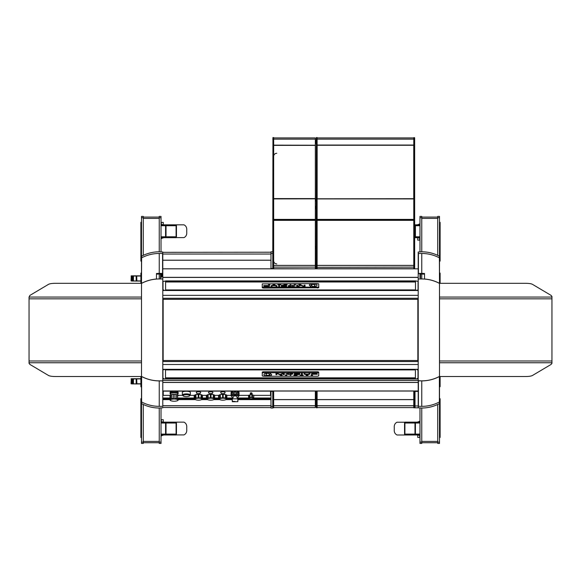 <?xml version="1.0" encoding="UTF-8"?>
<svg xmlns="http://www.w3.org/2000/svg" width="581" height="581" viewBox="0 0 581 581"><rect width="100%" height="100%" fill="white"/><g stroke="black" fill="none" stroke-linecap="round" stroke-linejoin="round"><path stroke-width="0.87" d="M418.211 277.442L162.789 277.442L162.789 268.843L418.211 268.843L418.211 391.405L418.211 390.977L162.789 390.977L162.789 380.853L162.789 406.148C162.789 408.37 162.789 408.37 162.789 406.148L162.789 380.678M162.789 277.442L162.789 382.385L418.211 382.385L418.211 380.853L421.813 380.853C428.066 380.816 433.963 379.342 439.497 376.415L439.497 283.405C433.963 280.485 428.066 279.003 421.813 278.974L418.211 278.974M162.789 268.843L418.211 268.843L418.211 253.36M418.211 382.385L418.211 405.93M162.789 380.853L159.187 380.853C152.934 380.816 147.037 379.342 141.503 376.415L141.503 283.405C147.037 280.485 152.934 279.003 159.187 278.974L162.789 278.974M161.017 277.82L161.017 273.39L162.789 273.542L162.789 253.686C162.789 251.457 162.789 251.457 162.789 253.679L162.578 253.469C162.578 251.239 162.578 251.239 162.578 253.469L162.578 273.39M141.503 283.492L141.619 257.855C141.619 255.611 141.619 255.611 141.619 257.841C141.619 255.611 141.619 255.611 141.619 257.841A37.692 37.692 0 0 1 159.245 253.469C159.245 251.239 159.245 251.239 159.245 253.469L159.245 273.39L161.017 273.39M159.245 273.39L156.478 273.491L156.478 279.076M160.487 278.967L160.487 274.029L156.478 274.123M141.619 283.296A37.692 37.692 0 0 1 156.478 279.025M141.619 257.855L141.503 258.029C141.503 255.8 141.503 255.8 141.503 258.029L141.503 259.024C141.503 256.802 141.503 256.802 141.503 259.024C141.503 256.802 141.503 256.802 141.503 259.024L141.503 271.342M162.789 253.36L162.789 253.89M141.503 256.482L141.619 256.17C147.138 253.28 153.014 251.82 159.245 251.798L159.245 217.708L161.017 217.708L161.017 216.393L159.245 216.393L159.245 217.708M162.789 254.042L270.986 254.042M141.503 258.037L141.503 260.913M141.503 376.328L141.619 376.524A37.692 37.692 0 0 0 159.245 380.896L162.578 380.896M141.619 376.524L141.619 401.979C141.619 404.209 141.619 404.209 141.619 401.979C141.619 404.209 141.619 404.209 141.619 401.979A37.692 37.692 0 0 0 159.245 406.351L162.578 406.351C162.578 408.581 162.578 408.581 162.578 406.351M141.503 401.783L141.503 400.781C141.503 403.018 141.503 403.018 141.503 400.796C141.503 403.018 141.503 403.018 141.503 400.796L141.503 401.783C141.503 404.02 141.503 404.02 141.503 401.798L141.619 401.979M270.986 405.785L162.789 405.785L270.986 405.72L162.789 405.727L162.789 399.575L170.008 399.575L162.789 399.575L162.789 391.122L270.986 391.122M270.986 391.028L162.789 390.977L162.789 394.383L163.232 394.383M141.503 403.337L141.619 403.65C147.138 406.547 153.014 408.007 159.245 408.029L159.245 442.119L161.017 442.119L161.017 443.434L159.245 443.434L159.245 442.119M162.789 406.46L162.789 405.93M141.503 388.478L141.503 442.119L143.282 442.119L143.282 443.434L141.503 443.434L141.503 442.119M419.983 277.82L419.983 273.39L418.211 273.542L418.211 253.686C418.211 251.457 418.211 251.457 418.211 253.679L418.422 253.469C418.422 251.239 418.422 251.239 418.422 253.469L418.422 273.39M424.522 274.123L420.513 274.029L420.513 278.967M439.497 283.492L439.381 257.855C439.381 255.611 439.381 255.611 439.381 257.841C439.381 255.611 439.381 255.611 439.381 257.841A37.692 37.692 0 0 0 421.755 253.469L421.755 273.39L424.522 273.491L424.522 279.076M421.755 273.39L419.983 273.39M439.381 283.296A37.692 37.692 0 0 0 424.522 279.025M439.497 271.342L439.497 258.029C439.497 255.8 439.497 255.8 439.497 258.029L439.497 260.913M439.497 259.024C439.497 256.802 439.497 256.802 439.497 259.024L439.497 217.708L437.718 217.708L437.718 216.393L439.497 216.393L439.497 217.708M439.497 256.482L439.381 256.17C433.862 253.28 427.986 251.82 421.755 251.798L421.755 217.708L419.983 217.708L419.983 216.393L421.755 216.393L421.755 217.708M439.497 376.328L439.381 376.524A37.692 37.692 0 0 1 421.755 380.896L418.211 380.678M439.497 388.478L439.497 401.783C439.497 404.02 439.497 404.02 439.497 401.798L439.497 400.781C439.497 403.018 439.497 403.018 439.497 400.796L439.497 443.434L437.718 443.434L437.718 442.119L439.497 442.119M418.211 406.148C418.211 408.37 418.211 408.37 418.211 406.148L418.422 406.351C418.422 408.581 418.422 408.581 418.422 406.351L418.422 380.896M439.497 403.337L439.381 403.65C433.862 406.547 427.986 408.007 421.755 408.029L421.755 442.119L419.983 442.119L419.983 443.434L421.755 443.434L421.755 442.119M439.381 376.524L439.381 401.972C439.381 404.209 439.381 404.209 439.381 401.979C439.381 404.209 439.381 404.209 439.381 401.979L439.381 401.979A37.692 37.692 0 0 1 421.755 406.351C421.755 408.581 421.755 408.581 421.755 406.351L418.422 406.344M162.789 382.465L418.211 382.465L418.211 380.853M415.408 377.832L165.52 377.832L415.408 377.832M270.986 268.8L162.789 268.8L162.789 254.1M270.986 394.383L270.543 394.383M170.008 399.358L162.789 399.358L162.789 394.383M178.236 399.358L194.94 399.358M202.065 399.358L207.134 399.358M214.258 399.358L219.327 399.358M226.452 399.358L232.189 399.358M237.949 399.358L270.986 399.358M413.737 198.702L317.139 198.789L413.737 198.702L413.737 145.257L317.139 145.257L317.139 198.702M272.765 390.977L272.765 408.029L270.986 408.029L270.986 390.977M272.765 268.843L272.765 268.451L270.986 268.451L270.986 268.843M270.986 268.451L270.986 251.798L272.765 251.798M272.765 391.369L270.986 391.369M316.217 268.843L316.398 137.566L316.398 219.589L317.11 219.589L317.11 268.705L413.774 268.705M317.11 390.977L317.11 407.804L316.398 407.804L316.217 405.843L316.217 390.977M316.398 407.804L316.217 405.843M317.11 137.61L317.11 139.099L316.217 139.12M317.11 219.589L317.11 139.099M316.304 268.843L317.11 268.749L317.11 220.388L316.398 220.388L316.398 268.843M316.398 390.977L316.398 406.017L317.11 406.017M317.11 219.785L316.217 219.611L316.217 220.214M272.765 268.451L272.939 137.566L272.939 268.843M273.651 390.977L273.651 407.804L272.939 407.804L272.765 391.224M273.651 268.843L273.651 137.61M272.939 390.977L273.651 391.369M414.66 390.977L414.485 407.804L413.774 407.804L413.774 391.224L414.485 390.977M414.485 268.843L414.485 249.961L413.774 249.961L413.774 268.843M413.774 249.961L413.774 137.646L414.485 137.646L414.485 139.476L413.774 139.476M414.66 137.864L414.66 268.843M414.485 407.804L414.66 391.224L413.774 391.398M414.66 249.99L414.66 139.498M163.232 391.122L163.232 395.341L170.008 395.341M178.236 395.341L182.536 395.341M190.154 395.341L194.512 395.341M202.493 395.341L206.705 395.341M214.687 395.341L218.899 395.341M226.88 395.341L231.1 395.341M239.038 395.341L248.653 395.341M253.686 395.341L270.543 395.341L270.543 391.122M413.774 405.727L317.11 405.727L413.774 405.72M163.145 299.317L163.145 360.51M417.855 299.317L417.855 360.51M315.33 390.977L315.33 405.705L273.651 405.712L315.33 405.705L315.33 407.601L273.651 407.601M159.245 217.098L143.282 217.098M421.755 442.722L437.718 442.722M143.282 442.722L159.245 442.722M437.718 217.098L421.755 217.098M315.33 268.843L273.651 268.705M273.651 219.407L315.33 219.407L315.33 268.705M273.651 145.373L315.33 145.373L315.33 198.673L273.651 198.673M315.33 198.593L273.651 198.593M413.774 220.344L317.11 220.344L413.774 220.344M317.11 198.825L413.774 198.825M421.755 278.974L421.755 273.92M419.983 274.697L419.983 273.666L418.233 273.666M419.983 251.798L419.983 217.708M419.983 408.029L419.983 442.119M159.245 273.92L159.245 278.974M162.767 273.666L161.017 273.666L161.017 274.697M161.017 408.029L161.017 442.119M161.017 251.798L161.017 217.708M439.497 393.25L439.497 376.517L525.747 376.517C528.95 376.481 531.179 376.139 532.443 375.5L551.057 364.447L551.95 363.343L551.95 296.477L551.057 295.38L532.443 284.32C531.179 283.681 528.95 283.346 525.747 283.31L439.497 283.31L439.497 266.577M439.497 398.907L439.497 400.781M437.718 255.342L437.718 217.708M437.718 404.478L437.718 442.119M141.503 398.907L141.503 400.781M141.503 266.577L141.503 283.31L55.253 283.31C52.05 283.346 49.821 283.681 48.557 284.32L29.943 295.38L29.05 297.065L141.503 297.065M29.05 297.065L29.05 363.343L29.943 364.447L48.557 375.5C49.821 376.139 52.05 376.481 55.253 376.517L141.503 376.517L141.503 393.25M141.503 259.024L141.503 216.393L143.282 216.393L143.282 217.708L141.503 217.708M143.282 404.478L143.282 442.119M143.282 255.342L143.282 217.708M404.906 423.033L404.906 434.101L414.979 434.101L414.979 423.033L404.906 423.033L404.906 422.147L419.983 422.147M419.983 434.987L404.906 434.987L404.906 434.101M176.094 434.101L176.094 423.033L166.021 423.033L166.021 434.101L176.094 434.101L176.094 434.987L161.017 434.987M161.017 422.147L176.094 422.147L176.094 423.033M176.094 236.787L176.094 225.719L166.021 225.719L166.021 236.787L176.094 236.787L176.094 237.68L161.017 237.68M161.017 224.832L176.094 224.832L176.094 225.719M414.66 224.832L419.983 224.832M419.983 237.68L414.66 237.68M162.687 252.328L270.986 252.219M270.986 407.601L162.687 407.492M415.016 390.977L415.016 391.405L418.211 391.405M418.211 405.959L418.211 407.804L415.016 407.804L415.016 405.959L418.211 405.959M415.016 391.405L415.016 405.959M162.789 290.507L418.211 290.507L162.789 290.507M418.211 299.317L162.789 299.317M418.211 369.313L162.789 369.313L418.211 369.313M162.789 360.51L418.211 360.51M413.774 407.601L317.11 407.601M415.408 281.974L415.408 281.429L165.592 281.429L165.592 290.456L165.592 289.926L415.408 289.919L415.408 290.507M163.784 281.211L415.408 280.906L415.408 281.429M315.33 220.344L273.651 220.344L315.33 220.344M273.651 198.825L315.33 198.825L273.651 198.913M315.33 219.407L315.33 198.913M315.33 145.373L273.651 145.228M273.651 145.148L315.33 145.228M315.33 145.148L315.33 139.142L273.651 139.142M315.33 137.958L315.33 139.142M418.211 380.453L162.789 380.453L418.211 380.446M162.789 378.674L163.711 378.674L162.789 378.659M417.216 378.674L418.211 378.674L417.216 378.659M140.885 281.095L131.074 280.921L131.255 275.844L136.702 275.844L136.876 280.921L140.885 280.921M131.074 280.921L136.876 281.095M140.885 276.026L131.074 276.026M136.702 275.844L140.885 275.844M140.885 383.976L131.074 383.794L131.255 378.725L136.702 378.725L136.876 383.794L140.885 383.794M131.074 383.794L136.876 383.976M140.885 378.899L131.074 378.899M136.702 378.725L140.885 378.725M440.115 376.517L440.115 386.641L439.497 387.171M439.585 283.31L439.497 272.649M439.585 387.171L439.585 376.517M440.115 273.23L440.115 283.31M140.885 283.31L140.885 273.179L141.503 272.649M141.415 376.517L141.503 387.171M141.415 272.649L141.415 283.31M140.885 386.59L140.885 376.517M163.784 290.275L163.007 290.275L163.007 281.364L163.784 281.364L163.007 281.364M163.784 290.507L415.408 290.449M163.784 290.456L163.784 289.992L162.789 289.999M417.289 281.211L418.066 281.364L418.066 290.507M418.211 289.999L415.48 290.456L415.48 280.899L418.066 281.364M418.066 290.275L417.289 290.275M162.934 369.836L165.52 369.363L165.52 378.921L163.711 378.921L163.711 378.456L162.934 378.456L162.934 369.313M162.934 369.523L163.711 369.523M417.216 369.523L417.993 369.523L417.993 378.456L417.216 378.456L417.216 378.921L415.408 378.921L415.408 369.363L415.408 369.894L165.592 369.894L415.408 369.901M417.216 369.313L417.216 369.836L417.993 369.836M417.216 369.363L165.592 369.378L165.592 369.894M417.216 378.456L417.993 378.456M178.2 400.062C178.011 400.723 176.653 401.115 174.126 401.239A3.784 1.097 0 0 1 170.342 400.142A3.784 1.097 0 0 1 174.126 399.045A3.784 1.097 0 0 1 177.902 400.142A3.784 1.097 0 0 1 174.126 401.239C171.591 401.115 170.233 400.723 170.051 400.062M178.236 395.741L178.236 395.291A4.19 1.213 180 0 0 177.583 394.833A2.302 0.668 0 0 1 176.479 394.514A4.19 1.213 180 0 0 174.903 394.317L174.903 398.428L174.126 398.886L173.341 398.428L173.341 394.317A4.19 1.213 180 0 0 171.765 394.514A2.302 0.668 0 0 1 170.661 394.833A4.19 1.213 180 0 0 170.008 395.291L170.008 399.401A4.19 1.213 0 0 1 170.661 398.944L170.661 394.833M171.765 394.514L171.765 398.624L170.661 398.944M178.171 393.431L178.171 392.436A4.052 1.177 180 0 0 174.126 391.267A4.052 1.177 180 0 0 170.073 392.436L170.073 393.431A4.052 1.177 0 0 1 174.126 392.255A4.052 1.177 0 0 1 178.171 393.431A4.052 1.177 0 0 1 177.982 393.787L177.728 394.02M170.516 394.891L170.516 393.86A3.602 1.046 0 0 1 174.126 392.814A3.602 1.046 0 0 1 177.728 393.86L177.728 394.891M174.903 394.317A2.302 0.668 0 0 1 174.126 394.361A2.302 0.668 0 0 1 173.341 394.317M170.516 394.02L170.262 393.787A4.052 1.177 0 0 1 170.073 393.431M177.583 394.833L177.583 398.944L176.479 398.624L176.479 394.514M178.236 399.851L178.236 399.401L178.236 399.851M237.128 391.885L237.128 391.238L237.121 391.885A4.016 1.162 180 0 1 237.411 391.935L237.295 393.01A4.052 1.177 0 0 0 235.886 392.843L235.886 394.528L234.252 394.528L234.252 393.054A4.052 1.177 180 0 0 232.843 393.228L232.843 394.695L231.681 395.029L231.681 393.562A4.052 1.177 180 0 0 231.1 393.969L231.1 395.915A4.052 1.177 180 0 0 231.681 396.322L232.066 396.46M232.059 396.257A3.072 0.893 0 0 1 231.993 396.075A3.072 0.893 0 0 1 235.065 395.189A3.072 0.893 0 0 1 238.145 396.075A3.072 0.893 0 0 1 238.079 396.257M238.072 396.46L238.45 396.322A4.052 1.177 180 0 0 239.038 395.915L239.038 392.698A4.016 1.162 180 0 0 238.965 392.596L238.951 391.943M235.065 401.725L232.335 401.725A2.782 0.806 0 0 1 232.291 401.594A2.782 0.806 0 0 1 232.291 401.587A2.782 0.806 0 0 1 232.327 401.449L235.065 401.449L232.342 401.674M232.327 401.449L232.291 398.842L234.02 395.893L235.065 395.596L236.118 395.893L237.847 398.842L237.796 401.348A2.782 0.806 0 0 1 237.854 401.529A2.782 0.806 0 0 1 237.854 401.544L238.087 396.089A3.014 0.871 180 0 0 238.087 396.089A3.014 0.871 180 0 0 238.087 396.075A3.014 0.871 180 0 0 235.065 395.203A3.014 0.871 180 0 0 232.051 396.075A3.014 0.871 180 0 0 232.051 396.089A3.014 0.871 180 0 0 232.051 396.097L232.291 401.594M237.854 401.544A2.782 0.806 0 0 1 237.796 401.696L235.065 401.696M238.5 391.63L238.522 392.291A4.016 1.162 180 0 0 238.333 392.204L238.45 393.344A4.052 1.177 0 0 1 239.038 393.751M231.187 391.943L231.173 392.596A4.016 1.162 180 0 0 231.1 392.698L231.1 393.751A4.052 1.177 0 0 1 231.681 393.344L231.804 392.204A4.016 1.162 180 0 0 231.608 392.291L231.637 391.63M233.01 391.885L233.01 391.238L233.017 391.885A4.016 1.162 180 0 0 232.727 391.935L232.843 393.01A4.052 1.177 0 0 1 234.252 392.843L234.419 391.732A4.016 1.162 180 0 0 234.078 391.754L234.092 391.1M234.136 391.129L234.136 391.754M236.002 391.754L236.002 391.129M236.046 391.1L236.06 391.754A4.016 1.162 180 0 0 235.719 391.732L235.886 392.843M238.333 392.204L237.411 391.935M239.038 393.773A4.038 1.169 180 0 0 238.399 393.33L238.45 393.344M239.038 393.969A4.052 1.177 180 0 0 238.45 393.562L238.45 395.029L237.295 394.695L237.295 393.01M231.804 392.204L232.727 391.935M231.732 393.33A4.038 1.169 180 0 0 231.1 393.773M234.419 391.732L235.719 391.732M234.325 392.843A4.038 1.169 180 0 0 232.792 393.025M237.346 393.025A4.038 1.169 180 0 0 235.813 392.843M238.45 395.029A4.052 1.177 0 0 1 239.038 395.436M237.295 394.695A4.052 1.177 180 0 0 235.886 394.528M234.252 394.528A4.052 1.177 180 0 0 232.843 394.695M231.681 395.029A4.052 1.177 180 0 0 231.1 395.436M237.295 393.228A4.052 1.177 180 0 0 235.886 393.054M232.342 401.348L235.065 401.449M183.218 395.952L182.587 395.392A3.958 1.147 -0 0 1 182.39 395.044L182.296 392.451A4.052 1.177 -0 0 1 182.296 392.451A4.052 1.177 -0 0 1 182.296 392.444A4.052 1.177 -0 0 1 186.341 391.267A4.052 1.177 -0 0 1 190.394 392.444A4.052 1.177 -0 0 1 190.394 392.451A4.052 1.177 -0 0 1 190.394 392.465L190.299 395.044A3.958 1.147 -0 0 1 190.299 395.044A3.958 1.147 -0 0 1 190.103 395.392L189.471 395.952A3.29 0.951 -0 0 1 186.341 396.605A3.29 0.951 -0 0 1 183.218 395.952A3.29 0.951 -0 0 1 183.051 395.646A3.29 0.951 -0 0 1 186.341 394.695A3.29 0.951 -0 0 1 189.631 395.646A3.29 0.951 -0 0 1 189.471 395.952M182.39 395.044A3.958 1.147 -0 0 1 182.39 395.036A3.958 1.147 -0 0 1 186.341 393.889A3.958 1.147 -0 0 1 190.299 395.036M141.415 261.537L140.885 261.014L140.885 222.421L141.415 221.891L141.503 261.537M439.585 437.929L439.585 398.261L440.115 398.791L440.115 437.399L439.497 437.929M439.585 261.559L439.585 221.891L440.115 222.421L440.115 261.029L439.497 261.559M141.415 437.929L140.885 437.399L140.885 398.791L141.415 398.261L141.503 437.929M141.415 398.261L140.885 398.806M165.592 377.955L415.408 377.955L165.592 377.955L165.592 378.391L415.408 378.391L415.408 378.914L165.592 378.914L165.592 378.391M165.592 378.914L415.408 378.914M176.094 224.832L183.981 224.832C186.022 225.871 186.937 227.643 186.733 230.156L186.733 232.284C186.937 234.797 186.022 236.569 183.981 237.607L176.094 237.607M404.906 434.987L397.019 434.987C394.978 433.956 394.063 432.177 394.267 429.664L394.267 427.536C394.063 425.023 394.978 423.251 397.019 422.22L404.906 422.22M176.094 422.147L183.981 422.147C186.022 423.179 186.937 424.951 186.733 427.463L186.733 429.599C186.937 432.111 186.022 433.884 183.981 434.915L176.094 434.915M214.055 399.053A3.392 0.98 180 0 0 214.084 398.915A3.392 0.98 180 0 0 210.692 397.934A3.392 0.98 180 0 0 207.301 398.915A3.392 0.98 180 0 0 207.337 399.053M210.692 398.203A3.392 0.98 180 0 0 207.301 399.191A3.392 0.98 180 0 0 210.692 400.171A3.392 0.98 180 0 0 214.084 399.191A3.392 0.98 180 0 0 210.692 398.203M210.387 394.354A4.038 1.169 180 0 0 208.071 394.63L208.187 398.058A3.871 1.126 0 0 1 210.387 397.796L210.387 394.354M206.836 398.827A3.871 1.126 0 0 1 207.751 398.188L207.635 394.76A4.038 1.169 180 0 0 206.669 395.429L206.836 399.009A3.871 1.126 0 0 0 207.606 399.59M211.005 394.39L210.387 394.39M213.321 394.63A4.038 1.169 180 0 0 211.005 394.354L211.005 397.796A3.871 1.126 0 0 1 213.205 398.058L213.321 394.63M214.447 398.827L214.716 395.429A4.038 1.169 180 0 0 213.757 394.76L213.321 394.681M214.716 395.61L214.556 399.009A3.871 1.126 0 0 1 213.786 399.59M208.071 394.681L207.635 394.76M207.715 394.782L207.831 398.21L208.187 398.058M213.205 398.058L213.641 398.188A3.871 1.126 0 0 1 214.556 398.827M210.387 397.832L211.005 397.796M213.757 394.76L213.641 398.188M213.677 394.782L213.561 398.21M201.861 399.053A3.392 0.98 180 0 0 201.89 398.915A3.392 0.98 180 0 0 198.499 397.934A3.392 0.98 180 0 0 195.107 398.915A3.392 0.98 180 0 0 195.143 399.053M198.499 398.203A3.392 0.98 180 0 0 195.107 399.191A3.392 0.98 180 0 0 198.499 400.171A3.392 0.98 180 0 0 201.89 399.191A3.392 0.98 180 0 0 198.499 398.203M198.194 394.354A4.038 1.169 180 0 0 195.877 394.63L195.993 398.058A3.871 1.126 0 0 1 198.194 397.796L198.194 394.354M194.642 398.827A3.871 1.126 0 0 1 195.55 398.188L195.434 394.76A4.038 1.169 180 0 0 194.475 395.429L194.758 398.827L194.272 399.009L194.642 399.009A3.871 1.126 0 0 0 195.405 399.59M198.811 394.39L198.194 394.39M201.128 394.63A4.038 1.169 180 0 0 198.811 394.354L198.811 397.796A3.871 1.126 0 0 1 201.011 398.058L201.128 394.63M202.253 398.827L202.522 395.429A4.038 1.169 180 0 0 201.563 394.76L201.128 394.681M202.522 395.61L202.362 399.009A3.871 1.126 0 0 1 201.592 399.59M195.877 394.681L195.434 394.76M195.521 394.782L195.637 398.21L195.993 398.058M201.011 398.058L201.447 398.188A3.871 1.126 0 0 1 202.362 398.827M198.194 397.832L198.811 397.796M201.563 394.76L201.447 398.188M201.484 394.782L201.367 398.21M226.249 399.053A3.392 0.98 180 0 0 226.285 398.915A3.392 0.98 180 0 0 222.893 397.934A3.392 0.98 180 0 0 219.502 398.915A3.392 0.98 180 0 0 219.531 399.053M222.893 398.203A3.392 0.98 180 0 0 219.502 399.191A3.392 0.98 180 0 0 222.893 400.171A3.392 0.98 180 0 0 226.285 399.191A3.392 0.98 180 0 0 222.893 398.203M222.581 394.354A4.038 1.169 180 0 0 220.264 394.63L220.381 398.058A3.871 1.126 0 0 1 222.581 397.796L222.581 394.354M219.03 398.827A3.871 1.126 0 0 1 219.945 398.188L219.829 394.76A4.038 1.169 180 0 0 218.87 395.429L219.03 399.009A3.871 1.126 0 0 0 219.8 399.59M223.198 394.39L222.581 394.39M225.515 394.63A4.038 1.169 180 0 0 223.198 394.354L223.198 397.796A3.871 1.126 0 0 1 225.399 398.058L225.515 394.63M226.641 398.827L226.917 395.429A4.038 1.169 180 0 0 225.958 394.76L225.515 394.681M226.917 395.61L226.75 399.009A3.871 1.126 0 0 1 225.98 399.59M220.264 394.681L219.829 394.76M219.909 394.782L220.025 398.21L220.381 398.058M225.399 398.058L225.835 398.188A3.871 1.126 0 0 1 226.75 398.827M222.581 397.832L223.198 397.796M225.958 394.76L225.835 398.188M225.871 394.782L225.755 398.21M419.983 421.043L417.79 422.147M161.017 238.784L163.21 237.68M161.017 436.091L163.21 434.987M419.983 223.729L417.79 224.832M166.464 377.853A0.886 0.886 0 0 0 166.87 377.948L173.966 377.948A0.886 0.886 0 0 0 174.373 377.853M406.627 377.853A0.886 0.886 0 0 0 407.034 377.948L414.13 377.948A0.886 0.886 0 0 0 414.536 377.853M253.309 398.029A2.171 0.639 179.8 0 0 253.338 397.927A2.171 0.639 179.8 0 0 252.924 397.549A2.171 0.639 179.8 0 0 250.498 397.324A2.171 0.639 179.8 0 0 248.995 397.941A2.171 0.639 179.8 0 0 249.024 398.043M249.409 398.522A2.171 0.639 179.8 0 0 251.842 398.748A2.171 0.639 179.8 0 0 253.345 398.138A2.171 0.639 179.8 0 0 252.924 397.76A2.171 0.639 179.8 0 0 250.498 397.535A2.171 0.639 179.8 0 0 248.995 398.152A2.171 0.639 179.8 0 0 249.409 398.522M252.459 397.295A2.498 0.734 -0.2 0 1 253.193 397.491A2.498 0.734 -0.2 0 1 253.599 397.76L253.759 395.421A2.658 0.784 179.8 0 0 253.316 395.131A2.658 0.784 179.8 0 0 252.517 394.92L252.459 397.295L251.849 397.251L251.951 394.848A2.658 0.784 179.8 0 0 249.859 394.92L249.961 397.288A2.498 0.734 -0.2 0 1 251.893 397.222M249.111 398.355A2.498 0.734 -0.2 0 1 248.733 398.108L248.719 397.92M249.358 395.029A2.658 0.784 179.8 0 0 248.501 395.603L248.668 397.927A2.498 0.734 -0.2 0 1 249.46 397.397L249.358 395.029L249.525 397.426L249.961 397.288M249.859 394.964L249.423 395.058M252.517 394.92L251.951 394.884M253.599 397.76L253.824 395.61A2.658 0.784 179.8 0 0 253.824 395.603L253.744 395.603M253.824 395.603L253.665 397.941A2.498 0.734 -0.2 0 1 253.229 398.341M252.474 394.949L252.415 397.324M251.232 392.734L252.067 393.17L250.251 393.025L251.232 392.734M250.709 392.967L251.755 392.967M250.505 394.84L250.505 393.7L251.232 393.577L251.958 393.7L251.958 394.884M250.505 393.7L251.958 393.7M221.688 393.86L220.722 392.574A2.237 0.646 0 0 1 221.877 391.863A2.237 0.646 0 0 1 224.549 392.001A2.237 0.646 0 0 1 225.094 392.574L224.128 393.86M197.279 393.86L196.32 392.574A2.237 0.646 0 0 1 197.373 391.877A2.237 0.646 0 0 1 199.987 391.957A2.237 0.646 0 0 1 200.685 392.574L199.726 393.86M209.487 393.86L208.521 392.574A2.237 0.646 0 0 1 209.254 391.95A2.237 0.646 0 0 1 211.513 391.834A2.237 0.646 0 0 1 212.886 392.574L211.927 393.86M163.261 224.607L163.261 222.385L161.315 222.385L161.315 224.607L163.261 224.607M163.261 421.915L163.261 419.7L161.315 419.7L161.315 421.915L163.261 421.915M417.739 237.905L417.739 240.127L419.685 240.127L419.685 237.905L417.739 237.905M417.739 435.22L417.739 437.435L419.685 437.435L419.685 435.22L417.739 435.22M161.235 276.382L161.235 276.36A1.482 1.409 146.3 0 1 161.14 276.193A1.489 1.489 0 0 0 161.801 276.919L161.801 276.876M161.801 275.263L161.801 276.919L161.961 276.28L162.789 276.28M161.09 275.278L161.068 275.278A1.482 1.155 16 0 1 161.119 275.067A1.482 1.409 33.7 0 1 161.235 274.835L161.235 274.907A1.482 1.409 146.3 0 0 161.119 275.154A1.482 1.445 54.7 0 0 161.068 275.416A1.482 0.893 12.6 0 0 161.119 275.59A1.482 0.385 10.4 0 0 161.235 275.677L161.235 275.946A1.482 0.385 169.6 0 1 161.119 275.895L161.068 275.939A1.482 1.155 164 0 0 161.119 276.149A1.482 1.409 146.3 0 0 161.14 276.193M162.789 274.936L161.961 274.958L161.961 274.392L161.961 276.825M316.217 201.208L315.643 200.714L315.643 199.138L316.217 198.644M316.217 143.645L315.643 143.144L315.643 140.609L316.217 140.108M315.585 206.8L315.585 208.463L316.217 209.007M315.585 246.743L315.585 248.399L316.217 248.951M206.473 399.009L206.669 395.429M206.306 395.429L206.473 398.827M218.667 399.009L218.5 395.429L218.87 395.429M218.5 395.429L218.667 398.827M194.272 399.009L194.475 395.429M194.112 395.429L194.272 398.827M292.947 373.939C292.606 373.474 291.306 373.242 289.04 373.242L292.04 373.961L290.231 374.665L292.947 373.939M288.634 373.423L285.917 373.961L289.781 374.68L286.825 373.961L288.634 373.423M286.832 373.91L288.721 373.307M318.737 372.719L318.737 372.029L317.458 371.753L263.542 371.753L262.263 372.029L262.263 375.943L263.542 376.219L317.458 376.219L318.737 375.943L318.737 372.719L262.263 372.719M306.572 375.166L307.923 375.166L306.238 375.101L306.238 375.558L307.923 375.558L306.572 375.508L307.792 375.355L306.572 375.101M276.817 374.658L276.817 373.423L279.672 374.658L283.397 373.423L283.397 374.658L284.276 374.658L284.276 373.278L282.896 373.278L280.129 374.491L277.311 373.278L275.96 373.278L275.96 374.658L276.817 374.658M300.537 375.101L300.086 375.558L300.392 375.166L303.1 375.558L303.1 375.101L301.575 375.5L300.537 375.101L301.459 375.457M290.5 375.558L290.849 375.101L290.5 375.558M312.614 375.333L311.162 375.101L311.162 375.551L312.614 375.297M282.322 375.101L280.129 375.101L281.088 375.558L282.322 375.166M271.719 374.723L270.623 373.59L269.192 375.333L266.781 375.333L267.173 375.784L270.804 375.784L271.719 374.723M264.711 375.784L266.766 375.784L265.837 374.73L267.173 373.372L265.103 373.372L263.818 374.73L264.711 375.784L266.672 375.682M302.302 373.278L301.43 373.278L301.43 374.658L302.302 374.658L302.302 373.278L302.302 374.549L301.43 374.549L301.43 373.278M304.938 373.278L304.095 373.278L304.095 374.07C306.085 374.876 308.017 374.876 309.884 374.07L309.884 373.278L308.983 373.278L308.983 374.135L304.938 374.07L304.938 373.278L304.938 373.961M317.073 373.648L311.627 373.656L316.449 374.258L311.452 374.28L317.299 374.251L312.549 373.663L317.073 373.612M299.919 374.28L298.351 373.932C300.246 373.605 299.898 373.387 297.312 373.278L294.4 373.278L294.4 374.658L297.792 374.658C300.283 374.462 300.471 374.222 298.351 373.932L299.702 373.598M286.927 375.333L285.474 375.101L285.474 375.551L286.927 375.297M293.95 375.101L293.95 375.558L294.255 375.166L296.964 375.558L296.964 375.101L295.431 375.5L293.95 375.101L294.255 375.457M265.604 372.842L265.19 373.278L268.269 373.278L269.475 374.52L270.412 373.372L269.896 372.842L265.604 372.842M265.285 373.176L268.269 373.176L269.475 374.418L270.368 373.329M296.593 375.166L296.964 375.101M295.54 375.457L296.492 375.101M294.371 375.101L295.322 375.457M285.932 373.91L289.73 374.578M294.4 373.278L294.4 374.549L297.792 374.549C300.283 374.36 300.471 374.12 298.351 373.83L298.351 373.932M298.38 373.83L299.687 373.554M297.566 373.757C299.164 373.627 299.193 373.489 297.654 373.336L295.293 373.336L295.293 373.859L297.566 373.859C299.164 373.736 299.193 373.59 297.654 373.438L295.293 373.438M297.566 374.396C299.36 374.251 299.389 374.091 297.654 373.91L295.279 373.91L295.279 374.498L297.566 374.498C299.36 374.353 299.389 374.193 297.654 374.019L295.279 374.019M297.566 374.498C299.36 374.353 299.389 374.193 297.654 374.019L297.654 373.91M297.566 373.859C299.164 373.736 299.193 373.59 297.654 373.438L297.654 373.336M311.648 373.605L316.405 374.215M312.578 373.612L317.037 373.547M311.481 374.237L317.277 374.2M289.135 373.292L292.032 373.91M290.231 374.563L292.947 373.837M308.983 373.278L308.983 374.026M304.095 373.278L304.095 373.961C306.085 374.774 308.017 374.774 309.884 373.961L309.884 373.278M263.861 374.68L264.711 375.682M265.837 374.73L267.071 373.372M266.875 375.333L270.804 375.682L271.676 374.672M302.73 375.166L303.1 375.101M301.684 375.457L302.628 375.101M283.397 373.423L280.601 374.549L276.817 373.423M275.96 373.278L275.96 374.549L276.817 374.549M283.397 374.549L284.276 374.549L284.276 373.278M288.053 285.881C288.394 286.339 289.694 286.571 291.96 286.571L288.96 285.852L290.769 285.148L288.053 285.859M292.366 286.397L295.083 285.852L291.219 285.133L294.175 285.859L292.366 286.397M294.168 285.91L292.279 286.506M318.737 287.791L263.542 288.067L262.263 287.791L262.263 283.877L317.458 283.601L318.737 283.877L318.737 287.791M318.737 287.101L262.263 287.101M274.428 284.654L273.077 284.654L274.762 284.712L274.762 284.254L273.077 284.254L274.428 284.312L273.208 284.458L274.428 284.712M304.183 285.162L304.183 286.397L301.328 285.162L297.603 286.397L297.603 285.162L296.724 285.162L296.724 286.535L298.104 286.535L300.871 285.329L303.689 286.535L305.04 286.535L305.04 285.162L304.183 285.162M280.463 284.712L280.913 284.262L280.608 284.654L277.9 284.262L277.9 284.712L279.425 284.32L280.463 284.712L279.541 284.363M290.5 284.254L290.151 284.712L290.5 284.254M268.386 284.487L269.838 284.712L269.838 284.262L268.386 284.523M298.678 284.712L300.871 284.712L299.912 284.254L298.678 284.654M309.281 285.089L310.377 286.23L311.808 284.479L314.219 284.479L313.827 284.036L310.196 284.036L309.281 285.089M316.289 284.036L314.234 284.036L315.163 285.082L313.827 286.44L315.897 286.44L317.182 285.082L316.289 284.036L314.328 284.138M278.698 286.535L279.57 286.535L279.57 285.162L278.698 285.162L278.698 286.535L278.698 285.264L279.57 285.264L279.57 286.535M276.062 286.535L276.905 286.535L276.905 285.75C274.915 284.937 272.983 284.937 271.116 285.75L271.116 286.535L272.017 286.535L272.017 285.685L276.062 285.75L276.062 286.535L276.062 285.852M263.927 286.164L269.373 286.157L264.551 285.554L269.548 285.54L263.701 285.561L268.451 286.15L263.927 286.208M281.081 285.532L282.649 285.888C280.754 286.215 281.102 286.433 283.688 286.535L286.6 286.535L286.6 285.162L283.208 285.162C280.717 285.351 280.529 285.591 282.649 285.888L281.298 286.215M294.073 284.487L295.526 284.712L295.526 284.262L294.073 284.523M287.05 284.712L287.05 284.254L286.745 284.654L284.036 284.254L284.036 284.712L285.569 284.32L287.05 284.712L286.745 284.363M315.396 286.978L315.81 286.535L312.731 286.535L311.525 285.293L310.588 286.44L311.104 286.978L315.396 286.978M315.715 286.644L312.731 286.644L311.525 285.402L310.632 286.491M284.407 284.654L284.036 284.712M285.46 284.363L284.508 284.712M286.629 284.712L285.678 284.363M295.068 285.903L291.27 285.235M286.6 286.535L286.6 285.264L283.208 285.264C280.717 285.453 280.529 285.699 282.649 285.99L282.649 285.888M282.62 285.99L281.313 286.266M283.434 286.063C281.836 286.186 281.807 286.324 283.346 286.477L285.707 286.477L285.707 285.954L283.434 285.954C281.836 286.084 281.807 286.222 283.346 286.375L285.707 286.375M283.434 285.424C281.64 285.569 281.611 285.729 283.346 285.903L285.721 285.903L285.721 285.315L283.434 285.315C281.64 285.46 281.611 285.627 283.346 285.801L285.721 285.801M283.434 285.315C281.64 285.46 281.611 285.627 283.346 285.801L283.346 285.903M283.434 285.954C281.836 286.084 281.807 286.222 283.346 286.375L283.346 286.477M269.352 286.208L264.595 285.605M268.422 286.208L263.963 286.273M269.519 285.576L263.723 285.612M291.865 286.52L288.968 285.903M290.769 285.256L288.053 285.983M272.017 286.535L272.017 285.787M276.905 286.535L276.905 285.852C274.915 285.046 272.983 285.046 271.116 285.852L271.116 286.535M317.139 285.133L316.289 284.138M315.163 285.082L313.929 286.44M314.125 284.479L310.196 284.138L309.324 285.14M278.27 284.654L277.9 284.712M279.316 284.363L278.372 284.712M297.603 286.397L300.399 285.264L304.183 286.397M305.04 286.535L305.04 285.264L304.183 285.264M297.603 285.264L296.724 285.264L296.724 286.535M162.789 277.355L418.211 277.355M418.211 390.977L162.789 390.977M159.245 253.469L162.578 253.469M159.245 406.351C159.245 408.581 159.245 408.581 159.245 406.351L159.245 380.896M421.755 253.469C421.755 251.239 421.755 251.239 421.755 253.469L418.422 253.469M421.755 406.351L421.755 380.896M415.48 281.988L165.592 281.988M270.986 260.244L162.789 260.244L270.986 260.244M270.986 398.014L253.65 398.014M248.726 398.014L237.999 398.014M232.139 398.014L226.793 398.014M218.616 398.014L214.6 398.014M206.422 398.014L202.406 398.014M194.228 398.014L178.236 398.014M170.008 398.014L162.789 398.014M178.236 399.575L195.369 399.575L178.236 399.575M237.934 399.575L270.986 399.575L237.934 399.575M162.789 398.479L170.008 398.479M178.236 398.479L194.25 398.479M202.384 398.479L206.444 398.479M214.578 398.479L218.638 398.479M226.772 398.479L232.153 398.479M237.985 398.479L249.3 398.479M253.011 398.479L270.986 398.479M317.11 399.575L413.774 399.575L317.11 399.575M413.774 391.028L317.11 391.028M272.765 406.351L270.986 406.351M272.765 253.469L270.986 253.469M413.774 267.122L316.217 267.296M413.774 265.394L316.217 265.394M317.11 391.398L316.217 391.224L317.11 391.224M317.11 222.124L316.217 222.124M273.651 406.017L272.765 405.843M273.651 139.099L272.765 139.12M273.651 249.961L272.765 249.99M273.651 254.899L272.765 254.899M414.66 405.843L413.774 406.017M414.66 254.899L413.774 254.899M270.986 399.619L237.934 399.619M232.204 399.619L225.936 399.619M219.843 399.619L213.743 399.619M207.649 399.619L201.549 399.619M195.456 399.619L178.236 399.619M170.008 399.619L162.789 399.619M162.789 260.201L270.986 260.201M413.774 399.626L317.11 399.626M273.651 399.575L315.33 399.575L273.651 399.575M315.33 391.028L273.651 391.028M159.245 218.412L143.282 218.412M421.755 441.407L437.718 441.407M143.282 441.407L159.245 441.407M437.718 218.412L421.755 218.412M315.33 267.122L273.651 267.122M315.33 265.394L273.651 265.394M317.11 198.789L413.774 198.789M413.774 198.913L317.11 198.913M317.11 219.407L413.774 219.407M413.774 219.531L317.11 219.531M315.33 399.626L273.651 399.626M419.983 423.033L415.422 423.033L415.422 434.101L419.983 434.101M415.422 422.147L415.422 423.033L414.979 423.033L415.197 422.147M415.197 434.987L414.979 434.101L415.422 434.101L415.422 434.987M161.017 434.101L165.578 434.101L165.578 423.033L161.017 423.033M165.578 434.987L165.578 434.101L166.021 434.101L165.803 434.987M165.803 422.147L166.021 423.033L165.578 423.033L165.578 422.147M161.017 236.787L165.578 236.787L165.578 225.719L161.017 225.719M165.578 237.68L165.578 236.787L166.021 236.787L165.803 237.68M165.803 224.832L166.021 225.719L165.578 225.719L165.578 224.832M419.983 225.719L415.422 225.719L415.422 236.787L419.983 236.787M414.66 236.787L414.66 225.719M415.422 224.832L415.422 225.719L414.979 225.719L415.197 224.832M415.197 237.68L414.979 236.787L415.422 236.787L415.422 237.68M413.774 139.142L317.11 139.142M317.11 145.047L413.774 145.047M413.774 145.163L317.11 145.163M317.11 145.214L413.774 145.214M162.789 295.337L418.211 295.337M162.789 298.271L418.211 298.271M162.789 299.28L418.211 299.28M418.211 364.49L162.789 364.49M418.211 361.556L162.789 361.556M418.211 360.54L162.789 360.54M413.774 405.785L317.11 405.785M415.408 281.865L165.592 281.865L415.408 281.872M315.33 219.531L273.651 219.531M273.651 198.789L315.33 198.789M315.33 405.785L273.651 405.785M418.211 378.972L162.789 378.972M162.789 378.848L163.711 378.848M417.216 378.848L418.211 378.848M131.96 275.844L131.96 281.095M132.817 281.095L132.817 275.844M133.434 275.844L133.434 281.095M136.172 275.844L136.172 281.095M131.96 378.725L131.96 383.976M132.817 383.976L132.817 378.725M133.434 378.725L133.434 383.976M136.172 378.725L136.172 383.976M440.115 275.307L439.497 275.307M440.115 384.513L439.497 384.513M140.885 384.513L141.503 384.513M140.885 275.307L141.503 275.307M162.934 378.456L163.711 378.456M171.765 398.624A4.19 1.213 0 0 1 173.341 398.428M174.903 398.428A4.19 1.213 0 0 1 176.479 398.624M177.583 398.944A4.19 1.213 0 0 1 178.236 399.401M238.413 392.24L238.413 391.645M231.725 391.645L231.725 392.24M235.937 391.747L235.937 391.311M234.201 391.311L234.201 391.747M237.847 398.842L232.291 398.842M234.02 395.893L236.118 395.893M140.885 257.848L141.503 258.363M140.885 257.056L141.503 256.918M140.885 222.893L141.503 222.755M440.115 401.979L439.497 401.456M440.115 402.764L439.497 402.902M440.115 436.927L439.497 437.065M440.115 222.893L439.497 222.755M440.115 257.056L439.497 256.918M440.115 257.848L439.497 258.363M440.115 261.014L439.497 261.537M140.885 436.927L141.503 437.065M140.885 402.764L141.503 402.902M140.885 401.979L141.503 401.456M165.592 289.926L415.408 289.926M176.45 224.832L176.45 237.607M404.55 434.987L404.55 422.22M176.45 422.147L176.45 434.915M419.983 421.886L417.79 421.886M161.017 237.934L163.21 237.934M161.017 435.242L163.21 435.242M419.983 224.578L417.79 224.578M221.688 393.903L224.128 393.903A1.256 0.363 180 0 0 223.83 393.744A1.256 0.363 180 0 0 222.603 393.642A1.256 0.363 180 0 0 221.688 393.903L221.187 394.463M221.281 394.448A1.91 0.552 0 0 1 224.31 394.361A1.91 0.552 0 0 1 224.549 394.455M197.279 393.903L199.334 393.519L199.726 393.903A1.256 0.363 180 0 0 199.341 393.722A1.256 0.363 180 0 0 197.286 393.903L196.777 394.463M196.865 394.448A1.91 0.552 0 0 1 199.77 394.325A1.91 0.552 0 0 1 200.133 394.448M209.487 393.903L211.157 393.453L211.927 393.903A1.256 0.363 180 0 0 211.157 393.657A1.256 0.363 180 0 0 209.487 393.903L208.978 394.463M209.073 394.448A1.91 0.552 0 0 1 211.397 394.223A1.91 0.552 0 0 1 212.341 394.455M551.95 298.83L439.497 298.83M551.95 297.065L439.497 297.065M551.95 362.755L439.497 362.755M551.95 360.99L439.497 360.99M29.05 298.83L141.503 298.83M29.05 360.99L141.503 360.99M29.05 362.755L141.503 362.755M317.458 372.443L317.458 371.753M263.542 372.443L263.542 371.753M317.458 287.377L317.458 288.067M263.542 287.377L263.542 288.067M276.752 263.919C274.871 263.745 273.84 262.728 273.651 260.869M276.752 153.268C274.871 153.442 273.84 154.459 273.651 156.318M162.789 252.009L159.245 251.798M162.789 407.811L159.245 408.029M418.211 252.009L421.755 251.798M418.211 407.811L421.755 408.029M415.48 281.974L165.592 281.974M165.52 377.853L415.408 377.853M317.11 137.566L316.398 137.566M273.651 137.566L272.939 137.566M413.774 137.922L317.11 137.922M415.408 280.906L165.592 280.906M315.33 137.922L273.651 137.922M440.115 273.179L439.585 272.649M140.885 386.641L141.415 387.171M140.885 261.029L141.503 261.559M440.115 398.791L439.585 398.261M252.067 394.898L252.067 393.155M250.389 394.855L250.389 393.155M224.128 393.903L224.636 394.463M199.719 393.903L200.227 394.463M211.92 393.903L212.435 394.463M161.14 275.024A1.489 1.489 0 0 1 161.801 274.297L161.961 274.392M315.643 142.178L316.217 142.679M315.585 206.64L316.217 206.095M315.585 246.584L316.217 246.032"/></g></svg>

